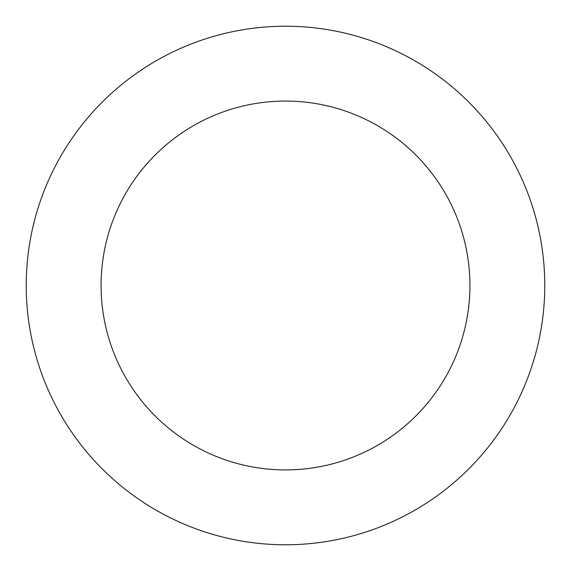 <?xml version="1.0" encoding="UTF-8"?>
<svg xmlns="http://www.w3.org/2000/svg" width="571" height="571" viewBox="0 0 571 571"><rect width="100%" height="100%" fill="white"/><g stroke="black" fill="none" stroke-linecap="round" stroke-linejoin="round"><path stroke-width="0.86" d="M542.45 320.131A259.27 259.27 0 0 0 187.017 45.659A259.27 259.27 0 0 0 127.033 490.71A259.27 259.27 0 0 0 542.45 320.131M468.277 310.132A184.426 184.426 0 0 0 215.445 114.892A184.426 184.426 0 0 0 172.777 431.469A184.426 184.426 0 0 0 468.277 310.132"/></g></svg>
